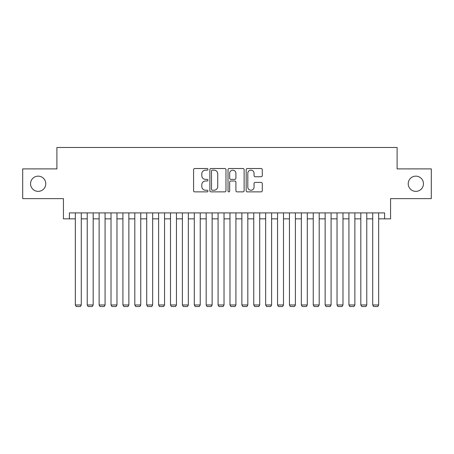 <?xml version="1.0" encoding="UTF-8"?>
<svg xmlns="http://www.w3.org/2000/svg" width="454" height="454" viewBox="0 0 454 454"><rect width="100%" height="100%" fill="white"/><g stroke="black" fill="none" stroke-linecap="round" stroke-linejoin="round"><path stroke-width="0.68" d="M207.966 169.336A0.817 0.817 0 0 0 207.149 168.519L194.743 168.519A1.169 1.169 0 0 0 193.58 169.683L193.58 190.703A1.169 1.169 0 0 0 194.743 191.866L207.149 191.866A0.817 0.817 0 0 0 207.966 191.049A0.817 0.817 0 0 0 207.149 190.232L205.543 190.232A3.734 3.734 0 0 1 201.809 186.498L201.809 184.744A3.734 3.734 0 0 1 205.543 181.01L207.149 181.01A0.817 0.817 0 0 0 207.966 180.193A0.817 0.817 0 0 0 207.149 179.375L205.543 179.375A3.734 3.734 0 0 1 201.809 175.641L201.809 173.888A3.734 3.734 0 0 1 205.543 170.154L207.149 170.154A0.817 0.817 0 0 0 207.966 169.336M408.225 183.762A7.61 7.61 0 0 0 415.836 191.372A7.61 7.61 0 0 0 423.451 183.762A7.61 7.61 0 0 0 415.836 176.146A7.61 7.61 0 0 0 408.225 183.762M30.549 183.762A7.61 7.61 0 0 0 38.164 191.372A7.61 7.61 0 0 0 45.775 183.762A7.61 7.61 0 0 0 38.164 176.146A7.61 7.61 0 0 0 30.549 183.762M261.124 176.748A1.169 1.169 0 0 0 262.293 175.579L262.293 169.683A1.169 1.169 0 0 0 261.124 168.519L247.345 168.519A1.169 1.169 0 0 0 246.176 169.683L246.176 190.703A1.169 1.169 0 0 0 247.345 191.866L261.124 191.866A1.169 1.169 0 0 0 262.293 190.703L262.293 183.581A1.169 1.169 0 0 0 261.124 182.412L255.227 182.412A1.169 1.169 0 0 0 254.058 183.581L254.058 187.11A3.121 3.121 0 0 1 250.937 190.232A3.121 3.121 0 0 1 247.81 187.11L247.81 173.275A3.121 3.121 0 0 1 250.937 170.154A3.121 3.121 0 0 1 254.058 173.275L254.058 175.579A1.169 1.169 0 0 0 255.227 176.748L261.124 176.748M69.388 218.851L69.388 212.903L384.612 212.903L384.612 218.851L390.559 218.851L390.559 198.631L431.3 198.631L431.3 168.894L397.102 168.894L397.102 147.482L56.898 147.482L56.898 168.894L22.7 168.894L22.7 198.631L63.441 198.631L63.441 218.851L75.336 218.851M225.978 169.683A1.169 1.169 0 0 0 224.809 168.519L211.031 168.519A1.169 1.169 0 0 0 209.867 169.683L209.867 190.703A1.169 1.169 0 0 0 211.031 191.866L224.809 191.866A1.169 1.169 0 0 0 225.978 190.703L225.978 169.683M229.191 168.519L242.969 168.519A1.169 1.169 0 0 1 244.133 169.683L244.133 190.703A1.169 1.169 0 0 1 242.969 191.866L237.073 191.866A1.169 1.169 0 0 1 235.904 190.703L235.904 182.179A1.169 1.169 0 0 0 234.735 181.01L230.825 181.01A1.169 1.169 0 0 0 229.656 182.179L229.656 191.049A0.817 0.817 0 0 1 228.839 191.866A0.817 0.817 0 0 1 228.022 191.049L228.022 169.683A1.169 1.169 0 0 1 229.191 168.519M81.283 218.851L87.23 218.851M93.178 218.851L99.125 218.851M105.073 218.851L111.02 218.851M116.967 218.851L122.915 218.851M128.862 218.851L134.81 218.851M140.757 218.851L146.71 218.851M152.657 218.851L158.605 218.851M164.552 218.851L170.5 218.851M176.447 218.851L182.394 218.851M188.342 218.851L194.289 218.851M200.237 218.851L206.184 218.851M212.132 218.851L218.079 218.851M224.026 218.851L229.974 218.851M235.921 218.851L241.868 218.851M247.816 218.851L253.763 218.851M259.711 218.851L265.658 218.851M271.606 218.851L277.553 218.851M283.5 218.851L289.448 218.851M295.395 218.851L301.343 218.851M307.29 218.851L313.243 218.851M319.19 218.851L325.138 218.851M331.085 218.851L337.033 218.851M342.98 218.851L348.927 218.851M354.875 218.851L360.822 218.851M366.77 218.851L372.717 218.851M378.664 218.851L384.612 218.851M212.319 170.154A0.817 0.817 0 0 0 211.502 170.971L211.502 189.414A0.817 0.817 0 0 0 212.319 190.232L214.01 190.232A3.734 3.734 0 0 0 217.744 186.498L217.744 173.888A3.734 3.734 0 0 0 214.01 170.154L212.319 170.154M235.904 173.332A3.121 3.121 0 0 0 232.777 170.21A3.121 3.121 0 0 0 229.656 173.332L229.656 178.206A1.169 1.169 0 0 0 230.825 179.375L234.735 179.375A1.169 1.169 0 0 0 235.904 178.206L235.904 173.332M81.283 212.903L81.283 304.974L75.336 304.974L75.336 212.903M81.283 304.974L80.392 306.518L76.227 306.518L75.336 304.974M93.178 212.903L93.178 304.974L87.23 304.974L87.23 212.903M93.178 304.974L92.287 306.518L88.121 306.518L87.23 304.974M105.073 212.903L105.073 304.974L99.125 304.974L99.125 212.903M105.073 304.974L104.182 306.518L100.016 306.518L99.125 304.974M116.967 212.903L116.967 304.974L111.02 304.974L111.02 212.903M116.967 304.974L116.076 306.518L111.917 306.518L111.02 304.974M128.862 212.903L128.862 304.974L122.915 304.974L122.915 212.903M128.862 304.974L127.971 306.518L123.811 306.518L122.915 304.974M140.757 212.903L140.757 304.974L134.81 304.974L134.81 212.903M140.757 304.974L139.866 306.518L135.706 306.518L134.81 304.974M152.657 212.903L152.657 304.974L146.71 304.974L146.71 212.903M152.657 304.974L151.761 306.518L147.601 306.518L146.71 304.974M164.552 212.903L164.552 304.974L158.605 304.974L158.605 212.903M164.552 304.974L163.656 306.518L159.496 306.518L158.605 304.974M176.447 212.903L176.447 304.974L170.5 304.974L170.5 212.903M176.447 304.974L175.55 306.518L171.391 306.518L170.5 304.974M188.342 212.903L188.342 304.974L182.394 304.974L182.394 212.903M188.342 304.974L187.451 306.518L183.285 306.518L182.394 304.974M200.237 212.903L200.237 304.974L194.289 304.974L194.289 212.903M200.237 304.974L199.346 306.518L195.18 306.518L194.289 304.974M212.132 212.903L212.132 304.974L206.184 304.974L206.184 212.903M212.132 304.974L211.241 306.518L207.075 306.518L206.184 304.974M224.026 212.903L224.026 304.974L218.079 304.974L218.079 212.903M224.026 304.974L223.135 306.518L218.97 306.518L218.079 304.974M235.921 212.903L235.921 304.974L229.974 304.974L229.974 212.903M235.921 304.974L235.03 306.518L230.865 306.518L229.974 304.974M247.816 212.903L247.816 304.974L241.868 304.974L241.868 212.903M247.816 304.974L246.925 306.518L242.759 306.518L241.868 304.974M259.711 212.903L259.711 304.974L253.763 304.974L253.763 212.903M259.711 304.974L258.82 306.518L254.654 306.518L253.763 304.974M271.606 212.903L271.606 304.974L265.658 304.974L265.658 212.903M271.606 304.974L270.715 306.518L266.549 306.518L265.658 304.974M283.5 212.903L283.5 304.974L277.553 304.974L277.553 212.903M283.5 304.974L282.609 306.518L278.45 306.518L277.553 304.974M295.395 212.903L295.395 304.974L289.448 304.974L289.448 212.903M295.395 304.974L294.504 306.518L290.344 306.518L289.448 304.974M307.29 212.903L307.29 304.974L301.343 304.974L301.343 212.903M307.29 304.974L306.399 306.518L302.239 306.518L301.343 304.974M319.19 212.903L319.19 304.974L313.243 304.974L313.243 212.903M319.19 304.974L318.294 306.518L314.134 306.518L313.243 304.974M331.085 212.903L331.085 304.974L325.138 304.974L325.138 212.903M331.085 304.974L330.189 306.518L326.029 306.518L325.138 304.974M342.98 212.903L342.98 304.974L337.033 304.974L337.033 212.903M342.98 304.974L342.083 306.518L337.924 306.518L337.033 304.974M354.875 212.903L354.875 304.974L348.927 304.974L348.927 212.903M354.875 304.974L353.984 306.518L349.818 306.518L348.927 304.974M366.77 212.903L366.77 304.974L360.822 304.974L360.822 212.903M366.77 304.974L365.879 306.518L361.713 306.518L360.822 304.974M378.664 212.903L378.664 304.974L372.717 304.974L372.717 212.903M378.664 304.974L377.773 306.518L373.608 306.518L372.717 304.974"/></g></svg>
